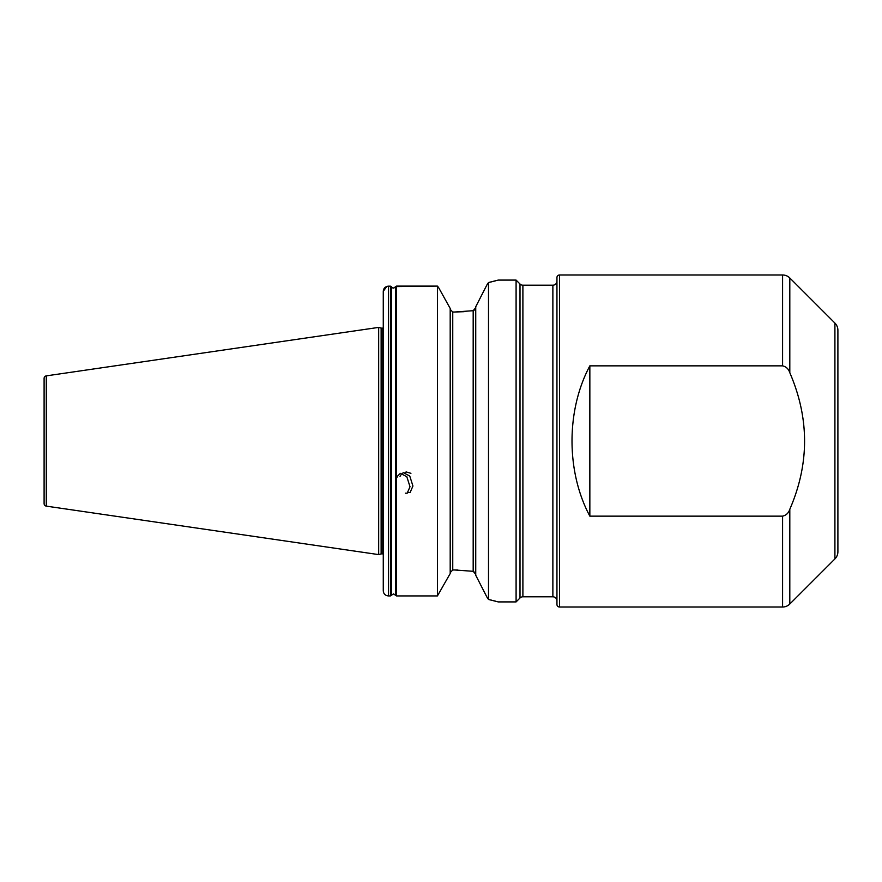 <?xml version="1.0" encoding="UTF-8"?>
<svg xmlns="http://www.w3.org/2000/svg" width="882" height="882" viewBox="0 0 882 882"><rect width="100%" height="100%" fill="white"/><g stroke="black" fill="none" stroke-linecap="round" stroke-linejoin="round"><path stroke-width="1.32" d="M394.871 287.532L393.493 288.083L395.445 286.893L395.445 595.03L393.493 593.895L396.547 595.923L437.428 595.923L450.195 573.554L437.428 595.923L396.547 595.923L395.445 595.03M475.74 306.76L486.886 284.963L475.74 306.76L475.74 575.24L486.886 597.037L475.74 575.24M457.648 570.004L452.753 569.97L450.195 572.65L452.753 569.97L452.753 312.03L450.195 309.35L452.753 312.03L454.539 312.03L473.182 310.696L475.74 307.653L474.957 309.681L473.182 310.696L473.182 571.304L475.74 574.347L473.678 571.426M789.809 509.278L789.809 604.027L834.912 558.923A10.22 10.22 0 0 0 837.9 551.702L837.9 330.298A10.22 10.22 0 0 0 834.912 323.077L789.809 277.973A10.22 10.22 0 0 0 782.588 274.986L559.508 274.986L559.508 607.014L782.588 607.014L782.588 516.146C786.215 515.297 788.618 513.004 789.809 509.278C809.489 463.866 809.489 418.344 789.809 372.722C788.607 368.985 786.204 366.692 782.588 365.854L589.849 365.854C566.068 410.317 566.068 471.683 589.849 516.146L782.588 516.146M522.894 285.206L522.894 596.794L552.871 596.794L552.871 285.206L522.894 285.206A4.09 4.09 0 0 1 520.005 284.004L516.091 280.09L516.091 601.91L520.005 597.996L520.005 284.004M522.894 596.794A4.09 4.09 0 0 0 520.005 597.996M789.809 604.027A10.22 10.22 0 0 1 782.588 607.014M559.508 274.986A2.558 2.558 0 0 0 556.95 277.543L556.95 604.457A2.558 2.558 0 0 0 559.508 607.014M383.273 328.104A2.04 2.04 0 0 1 383.02 328.126L383.02 553.874A2.04 2.04 0 0 1 383.273 553.896M383.02 328.126L381.663 328.126L381.663 553.874L383.02 553.874M381.663 328.126A2.04 2.04 0 0 1 381.134 328.06L378.676 327.398L378.676 554.602L381.134 553.94A2.04 2.04 0 0 1 381.663 553.874M378.676 327.398L46.283 375.875A2.558 2.558 0 0 0 44.1 378.4L44.1 503.6A2.558 2.558 0 0 0 46.283 506.125L378.676 554.602M516.091 280.09L498.209 280.09L488.507 282.527L488.507 599.473L498.209 601.91L516.091 601.91M552.871 285.206A4.09 4.09 0 0 0 556.95 281.115L556.95 600.885A4.09 4.09 0 0 0 552.871 596.794M556.95 604.457L556.95 507.404M388.08 286.176L390.439 286.165L392.589 287.863L390.439 286.165L388.389 286.165C385.247 286.507 383.549 288.238 383.273 291.347L383.273 590.775C383.538 593.862 385.247 595.582 388.389 595.923L390.439 595.923L393.493 593.895M392.589 287.863L393.493 288.083M395.577 595.35L395.577 286.606L437.428 286.11L438.586 287.532L437.428 286.11L396.547 286.11L395.445 286.893M437.428 286.11L437.428 595.923M450.195 308.446L438.586 287.532L450.195 308.446L450.195 573.554M454.539 569.97L473.182 571.304M383.273 291.347L386.779 286.43M390.439 286.165L390.439 595.923L388.389 595.923C385.258 595.593 383.549 593.873 383.273 590.775M391.542 286.981L391.421 595.361L391.421 286.683M464.141 311.677L454.539 312.03M488.507 282.527L486.886 284.963M486.886 597.037L488.507 599.473M495.497 601.16L492.652 600.444M491.715 600.212L489.091 599.606M488.826 282.461L492.013 281.722M493.071 281.457L495.706 280.774M589.849 365.854L589.849 516.146M397.12 477.14L397.407 476.368M397.528 476.115L400.34 473.325L406.822 476.721L410.009 486.721L407.186 493.203L405.389 493.181M400.042 476.434L400.34 475.663M400.45 475.409L403.272 472.631L409.755 476.026L412.93 486.015L410.119 492.498L408.322 492.476M405.081 472.509L406.205 471.925L410.924 473.325M834.912 558.923L834.912 323.077M789.809 277.973L789.809 372.722M782.588 365.854L782.588 274.986M381.134 328.06L381.134 553.94M46.283 375.875L46.283 506.125M388.389 286.165L388.389 595.923M396.547 286.11L396.547 595.923"/></g></svg>
